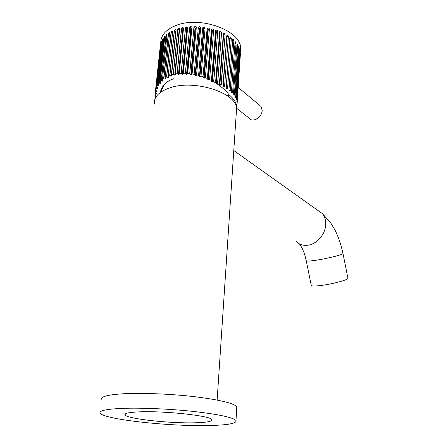 <?xml version="1.0" encoding="UTF-8"?>
<svg xmlns="http://www.w3.org/2000/svg" width="448" height="448" viewBox="0 0 448 448"><rect width="100%" height="100%" fill="white"/><g stroke="black" fill="none" stroke-linecap="round" stroke-linejoin="round"><path stroke-width="0.67" d="M347.878 277.99L347.945 278.32C347.844 279.933 332.662 284.026 321.384 285.438C314.479 286.283 311.091 286.199 311.22 285.191L306.27 260.848M154.325 104.121C153.748 97.194 158.76 91.818 169.361 88.004C193.889 79.005 236.499 92.691 236.589 108.433L236.32 112.459M139.737 411.841C164.948 410.749 210.868 415.862 211.792 419.586C212.587 421.4 207.038 422.47 195.138 422.789C170.565 423.528 127.971 418.998 125.188 415.044C123.978 413.364 128.828 412.3 139.737 411.841M101.976 399.678C99.988 396.743 107.251 394.766 123.771 393.747C142.565 392.75 171.64 393.966 195.311 396.771C220.007 399.918 233.834 403.239 236.796 406.745L236.701 408.374M209.026 425.533C170.934 426.558 105.594 419.714 100.386 413.398C98.342 410.827 105.616 409.153 122.209 408.38C141.092 407.641 170.352 408.906 194.191 411.522C219.055 414.439 232.988 417.435 235.995 420.504C237.026 423.416 228.032 425.09 209.026 425.533M229.97 37.139L231.118 38.87L229.701 38.438M227.567 88.368L231.308 38.791L227.567 88.368L226.47 88.351M226.85 35.14L228.217 36.792L226.587 36.439M224.571 86.447L228.385 36.702L224.571 86.447L223.255 86.397M223.395 33.326C224.28 33.214 224.806 33.729 224.969 34.866L223.149 34.614M221.234 84.666L225.12 34.765L221.032 84.756L219.884 84.672L223.653 34.882M219.643 31.73C220.601 31.466 221.194 31.931 221.418 33.13L219.43 32.878M221.553 33.018C221.43 31.886 220.808 31.438 219.699 31.668L215.594 82.124L215.841 83.244L216.602 83.737L217.465 83.485L217.717 82.936L221.553 33.018L217.582 83.048L216.255 83.132L220.125 33.23M215.634 30.386C216.647 29.932 217.308 30.335 217.61 31.595L216.356 31.78L215.482 31.349M213.774 81.497L217.717 31.472L213.662 81.62L212.374 81.777L216.356 31.78M211.428 29.31C212.464 28.638 213.186 28.963 213.584 30.285L212.38 30.554L211.338 30.044M156.386 96.41L155.198 95.542L155.187 94.142L156.038 94.22L156.402 93.503L155.299 92.495L155.49 91.146L156.442 91.269L156.778 90.927L156.856 90.496L155.848 89.561L156.246 88.273L157.293 88.452L157.724 87.886L156.845 86.772L157.444 85.562L158.586 85.803L159.034 85.316L158.29 84.162L159.085 83.048L160.311 83.356L160.77 82.947L160.166 81.766L161.157 80.758L162.462 81.138L162.915 80.808L162.462 79.615L163.632 78.73L165.161 79.117L165.665 78.501L165.15 77.739L166.499 76.983L168.017 77.493L168.638 76.866L168.213 76.16L169.714 75.55L171.578 76.048L171.942 75.538L171.606 74.906L173.247 74.446L175.095 75.09L175.554 74.553L175.297 73.987L177.061 73.69L178.875 74.469L179.43 73.914L179.245 73.427L181.11 73.293L182.868 74.2L183.518 73.634L183.394 73.231L185.338 73.259L187.018 74.29L187.706 73.399L189.7 73.601L190.82 74.67L191.75 74.698L192.114 73.937L194.135 74.301L195.597 75.533L196.174 75.516L196.571 74.838L198.598 75.365L199.92 76.67L200.598 76.681L201.018 76.087L203.022 76.77L203.739 77.963L204.966 78.187L205.402 77.672L207.357 78.501L207.917 79.71L209.574 79.733L213.662 30.156L209.574 79.733M207.094 28.521L207.11 28.487C208.141 27.625 208.902 27.866 209.384 29.221L208.253 29.568L207.054 28.974M198.576 75.639L202.714 27.944C203.706 26.886 204.495 27.042 205.072 28.414L204.025 28.84L202.686 28.123M200.676 27.994L199.293 28.342L198.29 27.558C199.332 26.348 200.133 26.41 200.698 27.731L196.571 74.838M196.252 27.888L195.031 28.179L193.906 27.451C194.869 26.186 195.664 26.18 196.297 27.418L192.114 73.937M191.884 28.045L190.826 28.291L189.594 27.625C190.4 26.348 191.178 26.242 191.929 27.306L187.706 73.399M175.986 31.102L174.205 31.041L169.714 75.55M172.642 32.57L171.052 32.508L166.499 76.983M169.618 34.406L168.258 34.188L163.632 78.73M166.981 36.26L165.844 36.053L161.157 80.758M164.746 38.259L163.845 38.08L159.085 83.048M162.932 40.382L162.271 40.242L157.444 85.562M161.56 42.599L161.134 42.515L156.246 88.273M155.434 97.994L155.333 97.238L155.809 97.311M160.748 43.081C160.636 35.616 165.598 29.798 175.633 25.626C199.539 15.422 240.671 30.318 240.626 47.897L240.352 52.293M155.333 97.238L155.506 95.614M155.187 94.142L155.366 92.512M155.299 92.495L160.345 45.438M155.49 91.146L160.787 43.053L155.848 89.561M156.845 86.772L161.7 41.266L161.134 42.515M158.29 84.162L163.078 39.049L163.016 38.506L162.271 40.242M160.166 81.766L164.797 36.406C164.366 36.434 164.052 36.994 163.845 38.08M162.462 79.615L167.003 34.457C166.477 34.412 166.09 34.944 165.844 36.053M165.15 77.739L169.618 32.693C168.997 32.558 168.543 33.051 168.258 34.188M168.213 76.16L172.614 31.142C171.909 30.895 171.388 31.349 171.052 32.508M171.606 74.906L176.064 30.335L175.958 29.826L175.224 29.663L174.205 31.041M215.942 31.634L211.949 81.648L212.374 81.777M211.949 81.648L211.618 81.497L211.971 81.76M237.087 103.645L240.419 53.67L237.065 104.233M236.914 101.438L240.066 53.077M240.324 53.088L237.104 101.438M239.54 48.95L239.4 50.63M239.904 50.641L236.656 99.198L239.904 50.641L239.63 48.776L236.219 97.966L236.522 99.781L236.656 99.198M238.487 46.402L238.812 48.199L238.297 48.16M239.047 48.182L235.754 96.936L239.047 48.182L238.566 46.323L235.071 95.71L235.575 97.524L235.754 96.936M236.992 43.949L237.518 45.769L236.762 45.702M237.742 45.735L234.405 94.69L237.742 45.735L237.065 43.893L233.481 93.481L234.181 95.284L234.405 94.69M235.06 41.574L235.794 43.389L234.802 43.277M236.012 43.338L232.613 92.484L236.012 43.338L235.127 41.53L231.448 91.302L232.355 93.078L232.613 92.484M232.714 39.295L233.654 41.076L232.434 40.902M233.862 41.014L230.177 90.406L233.862 41.014C233.839 40.018 233.475 39.43 232.775 39.256L229.001 89.208C229.04 90.21 229.41 90.787 230.104 90.938L230.39 90.339M231.308 38.791C231.269 37.772 230.843 37.206 230.026 37.1L226.162 87.214C226.212 88.239 226.649 88.794 227.461 88.889L227.758 88.29M228.385 36.702C228.323 35.65 227.83 35.118 226.906 35.095L222.958 85.355C223.026 86.402 223.524 86.934 224.454 86.946L224.75 86.352M225.12 34.765C225.03 33.678 224.476 33.186 223.451 33.275L219.419 83.653C219.514 84.734 220.074 85.226 221.105 85.142L221.39 84.56M217.717 31.472C217.543 30.296 216.871 29.904 215.695 30.29L211.372 80.993L211.618 81.497M213.662 30.156C213.422 28.93 212.699 28.605 211.49 29.182L207.357 78.501M205.402 77.672L209.384 29.221L205.341 77.846M209.44 29.081C209.115 27.81 208.354 27.563 207.15 28.347L203.022 76.77M201.018 76.087L205.072 28.414L200.984 76.272M205.1 28.269C204.669 26.964 203.879 26.807 202.726 27.804L198.598 75.365M194.135 74.301L198.307 27.698C198.75 26.684 199.466 26.51 200.463 27.182M189.739 73.797L193.945 27.597C194.326 26.606 195.014 26.365 196.006 26.863M185.405 73.461L189.661 27.77L191.565 26.824M182.868 74.2L187.174 28.616L185.422 28.078C186.088 26.813 186.833 26.617 187.656 27.496L183.394 73.231M181.199 73.494L185.517 28.224L187.23 27.11M178.875 74.469L183.238 29.238L181.434 28.812C181.994 27.563 182.689 27.289 183.529 27.983L179.245 73.427M177.178 73.886L181.552 28.946L183.081 27.703M175.095 75.09L179.519 30.117L177.677 29.803C178.147 28.582 178.791 28.235 179.614 28.767L175.297 73.987M173.387 74.637L177.822 29.932L179.172 28.588M169.876 75.734L174.367 31.164L175.543 29.747M166.678 77.162L171.237 32.62L172.245 31.153M163.834 78.893L168.454 34.289L169.305 32.788M161.37 80.909L166.057 36.142L166.757 34.63M159.309 83.182L164.069 38.158L164.623 36.646M157.679 85.68L162.915 38.83M156.486 88.374L161.644 41.199M237.076 103.97L237.098 103.645M173.247 74.446L177.677 29.803M177.061 73.69L181.434 28.812M181.11 73.293L185.422 28.078M185.338 73.259L189.594 27.625M189.7 73.601L193.906 27.451M209.664 79.57L211.546 80.534M213.718 81.743L215.914 83.082M216.787 83.647C221.844 87.024 226.027 90.826 229.337 95.054C233.755 98.689 236.219 102.458 236.729 106.355L236.46 110.398M229.337 95.054L227.214 95.704M160.16 92.602C161.93 85.753 166.415 81.144 173.617 78.775M219.733 33.062L215.835 82.97M215.891 83.132L216.255 83.132M171.209 76.171L175.7 31.371M187.617 28.465L187.174 28.616M212.268 81.922L213.606 81.883M230.177 90.406L229.292 90.401M232.389 92.54L231.694 92.534M234.17 94.73L233.671 94.73M235.514 96.964L235.2 96.958M342.933 253.249L342.983 253.495C342.798 254.688 327.533 258.546 316.277 260.204C309.383 261.206 306.029 261.335 306.214 260.579C304.674 253.428 302.411 247.867 299.438 243.908M317.167 209.905L322.314 213.573C324.632 216.39 325.769 219.878 325.724 224.039C325.718 233.727 317.223 243.902 308.185 245.162C303.246 245.868 299.186 244.58 296.005 241.298M236.79 108.377L249.312 118.322C252.487 123.066 262.08 117.214 262.147 110.404L261.122 106.557L259.588 105.28M226.246 87.853L229.807 38.718M223.216 86.341L226.89 36.719M208.354 79.912L212.38 30.554M204.187 78.137L208.253 29.568M199.92 76.67L204.025 28.84M195.597 75.533L199.752 28.375M191.279 74.732L195.479 28.185M187.018 74.29L191.274 28.263M171.573 76.048L171.679 74.995M155.736 91.23L155.91 89.583M155.434 94.209L155.607 92.59M155.574 97.283L155.742 95.704M240.089 53.077L236.897 100.862M223.289 34.698L219.526 84.274M211.949 30.436L207.917 79.71M207.81 29.478L203.739 77.963M203.571 28.778L199.461 76.535M199.293 28.342L195.138 75.426M195.031 28.179L190.82 74.67M190.826 28.291L186.57 74.262M186.743 28.672L182.431 74.211M182.829 29.322L178.466 74.519M179.133 30.223L174.709 75.174M172.57 32.749L168.017 77.493M168.342 77.336L168.437 76.406M165.29 77.862L165.161 79.117M165.446 78.932L165.53 78.126M162.786 79.884L162.669 81.026M162.915 80.808L162.982 80.142M160.67 82.169L160.563 83.188M160.77 82.947L160.826 82.415M158.967 84.694L158.872 85.585M159.034 85.316L159.074 84.924M157.685 87.438L157.606 88.172M156.834 90.373L156.778 90.927M233.778 150.539L322.314 213.573L330.579 222.684L335.082 230.194C338.548 237.255 341.186 245.022 342.983 253.495L347.945 278.32M236.589 108.433L217.134 400.058M164.483 84.347L160.233 92.551M236.796 406.745L235.995 420.504M125.3 413.958L125.188 415.044M238.179 87.405L261.122 106.557L262.181 110.454C262.114 116.138 254.94 121.867 250.88 119.577M240.626 47.897L240.352 51.996M237.014 102.026L236.729 106.355M160.451 91.381L160.367 92.187M216.916 83.664L215.746 82.818"/></g></svg>
